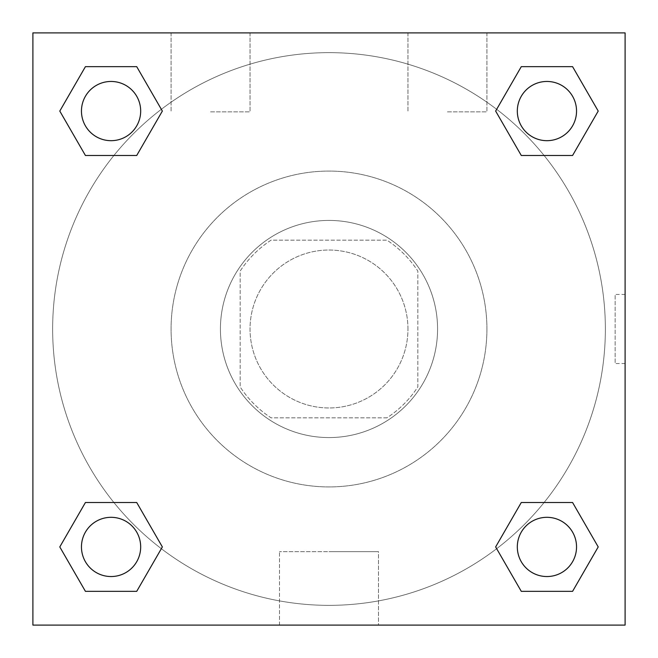 <?xml version="1.0" encoding="UTF-8"?>
<svg xmlns="http://www.w3.org/2000/svg" width="658" height="658" viewBox="0 0 658 658"><rect width="100%" height="100%" fill="white"/><g stroke="black" fill="none" stroke-linecap="round" stroke-linejoin="round"><path stroke-width="0.49" stroke-dasharray="3.29 2.47" d="M407.96 329A78.96 78.96 0 0 0 289.52 260.617A78.96 78.96 0 0 0 289.52 397.383A78.96 78.96 0 0 0 407.96 329A78.96 78.96 0 0 0 289.52 260.617A78.96 78.96 0 0 0 289.52 397.383A78.96 78.96 0 0 0 407.96 329M386.92 417.83L271.08 417.83A106.045 106.045 0 0 1 240.17 386.92L240.17 271.08A106.045 106.045 0 0 1 271.08 240.17L386.92 240.17A106.045 106.045 0 0 1 417.83 271.08L417.83 386.92A106.045 106.045 0 0 1 386.92 417.83L271.08 417.83A106.045 106.045 0 0 1 240.17 386.92L240.17 271.08A106.045 106.045 0 0 1 271.08 240.17L386.92 240.17A106.045 106.045 0 0 1 417.83 271.08L417.83 386.92A106.045 106.045 0 0 1 386.92 417.83M329 220.43A108.57 108.57 0 0 1 423.028 383.285A108.57 108.57 0 0 1 234.972 383.285A108.57 108.57 0 0 1 329 220.43A108.57 108.57 0 0 0 220.43 329A108.57 108.57 0 0 0 329 437.57A108.57 108.57 0 0 0 437.57 329A108.57 108.57 0 0 0 329 220.43M486.92 329A157.92 157.92 0 0 0 250.04 192.235A157.92 157.92 0 0 0 250.04 465.765A157.92 157.92 0 0 0 486.92 329A157.92 157.92 0 0 0 250.04 192.235A157.92 157.92 0 0 0 250.04 465.765A157.92 157.92 0 0 0 486.92 329M32.9 32.9L625.1 32.9L625.1 625.1L32.9 625.1L32.9 32.9L625.1 32.9L625.1 625.1L32.9 625.1L32.9 32.9L625.1 32.9L625.1 625.1L32.9 625.1L32.9 32.9M521.284 155.485L495.647 111.07L521.284 155.485L495.647 111.07L521.284 155.485L495.647 111.07L521.284 66.655L572.575 66.655L598.212 111.07L572.575 155.485L544.1 155.485M113.9 155.485L85.425 155.485L59.788 111.07L85.425 155.485L113.9 155.485L85.425 155.485L59.788 111.07L85.425 66.655L136.716 66.655L162.353 111.07L136.716 155.485L162.353 111.07L136.716 66.655L162.353 111.07L136.716 155.485M136.716 502.515L162.353 546.93L136.716 502.515L162.353 546.93L136.716 591.345L162.353 546.93L136.716 502.515L162.353 546.93L136.716 591.345L85.425 591.345L59.788 546.93L85.425 502.515L113.9 502.515M544.1 502.515L572.575 502.515L598.212 546.93L572.575 591.345L598.212 546.93L572.575 502.515L544.1 502.515L572.575 502.515L598.212 546.93L572.575 591.345L521.284 591.345L495.647 546.93L521.284 502.515L495.647 546.93L521.284 591.345L495.647 546.93L521.284 502.515L495.647 546.93L521.284 591.345L495.647 546.93M32.9 363.545L32.9 294.455L32.916 363.545M329 625.1L279.494 625.1L329 625.1M329 551.667L378.506 551.667L329 551.667M625.1 294.455L625.084 363.545L625.1 294.455L625.1 363.545L625.1 294.455L615.148 294.455L615.148 363.545L615.148 294.455M210.56 32.9L171.08 32.9L210.56 32.9M447.44 32.9L407.96 32.9L447.44 32.9M210.56 111.86L250.04 111.86L210.56 111.86M447.44 111.86L486.92 111.86L447.44 111.86M517.32 546.93A29.61 29.61 0 0 0 561.735 572.575A29.61 29.61 0 0 0 561.735 521.284A29.61 29.61 0 0 0 517.32 546.93A29.61 29.61 0 0 1 561.735 521.284A29.61 29.61 0 0 1 561.735 572.575A29.61 29.61 0 0 1 517.32 546.93M140.68 111.07A29.61 29.61 0 0 0 96.265 85.425A29.61 29.61 0 0 0 96.265 136.716A29.61 29.61 0 0 0 140.68 111.07A29.61 29.61 0 0 0 96.265 85.425A29.61 29.61 0 0 0 96.265 136.716A29.61 29.61 0 0 0 140.68 111.07A29.61 29.61 0 0 0 96.265 85.425A29.61 29.61 0 0 0 96.265 136.716A29.61 29.61 0 0 0 140.68 111.07A29.61 29.61 0 0 0 96.265 85.425A29.61 29.61 0 0 0 96.265 136.716A29.61 29.61 0 0 0 140.68 111.07A29.61 29.61 0 0 0 96.265 85.425A29.61 29.61 0 0 0 96.265 136.716A29.61 29.61 0 0 0 140.68 111.07M576.54 111.07A29.61 29.61 0 0 0 532.125 85.425A29.61 29.61 0 0 0 532.125 136.716A29.61 29.61 0 0 0 576.54 111.07A29.61 29.61 0 0 0 532.125 85.425A29.61 29.61 0 0 0 532.125 136.716A29.61 29.61 0 0 0 576.54 111.07A29.61 29.61 0 0 0 532.125 85.425A29.61 29.61 0 0 0 532.125 136.716A29.61 29.61 0 0 0 576.54 111.07A29.61 29.61 0 0 0 532.125 85.425A29.61 29.61 0 0 0 532.125 136.716A29.61 29.61 0 0 0 576.54 111.07A29.61 29.61 0 0 0 532.125 85.425A29.61 29.61 0 0 0 532.125 136.716A29.61 29.61 0 0 0 576.54 111.07M140.68 546.93A29.61 29.61 0 0 0 96.265 521.284A29.61 29.61 0 0 0 96.265 572.575A29.61 29.61 0 0 0 140.68 546.93A29.61 29.61 0 0 0 96.265 521.284A29.61 29.61 0 0 0 96.265 572.575A29.61 29.61 0 0 0 140.68 546.93A29.61 29.61 0 0 0 96.265 521.284A29.61 29.61 0 0 0 96.265 572.575A29.61 29.61 0 0 0 140.68 546.93A29.61 29.61 0 0 0 96.265 521.284A29.61 29.61 0 0 0 96.265 572.575A29.61 29.61 0 0 0 140.68 546.93A29.61 29.61 0 0 0 96.265 521.284A29.61 29.61 0 0 0 96.265 572.575A29.61 29.61 0 0 0 140.68 546.93M605.36 329A276.36 276.36 0 0 0 190.82 89.669A276.36 276.36 0 0 0 190.82 568.331A276.36 276.36 0 0 0 605.36 329A276.36 276.36 0 0 0 190.82 89.669A276.36 276.36 0 0 0 190.82 568.331A276.36 276.36 0 0 0 605.36 329M59.788 546.93L85.425 591.345L136.716 591.345L162.353 546.93L136.716 591.345L85.425 591.345L59.788 546.93L85.425 591.345L59.788 546.93L85.425 502.515M495.647 111.07L521.284 66.655L495.647 111.07L521.284 66.655L572.575 66.655L598.212 111.07L572.575 66.655L598.212 111.07L572.575 155.485M378.506 625.1L279.494 625.1L378.506 625.1L378.506 551.667L279.494 551.667L378.506 551.667L378.506 625.1M576.54 546.93A29.61 29.61 0 0 0 532.125 521.284A29.61 29.61 0 0 0 532.125 572.575A29.61 29.61 0 0 0 576.54 546.93A29.61 29.61 0 0 0 532.125 521.284A29.61 29.61 0 0 0 532.125 572.575A29.61 29.61 0 0 0 576.54 546.93A29.61 29.61 0 0 0 532.125 521.284A29.61 29.61 0 0 0 532.125 572.575A29.61 29.61 0 0 0 576.54 546.93M59.788 111.07L85.425 155.485L59.788 111.07L85.425 66.655L136.716 66.655L162.353 111.07L136.716 66.655L85.425 66.655L59.788 111.07L85.425 66.655M572.575 502.515L598.212 546.93L572.575 591.345L521.284 591.345L572.575 591.345L598.212 546.93L572.575 502.515M521.284 66.655L572.575 66.655L598.212 111.07M279.494 625.1L279.494 551.667L279.494 625.1M625.1 363.545L615.148 363.545M171.08 32.9L171.08 111.86L171.08 32.9M250.04 32.9L250.04 111.86L250.04 32.9M407.96 32.9L407.96 111.86L407.96 32.9M486.92 32.9L486.92 111.86L486.92 32.9"/><path stroke-width="0.99" d="M572.575 155.485L521.284 155.485L572.575 155.485L598.212 111.07L572.575 155.485L521.284 155.485L495.647 111.07L521.284 66.655L495.647 111.07M85.425 66.655L136.716 66.655L85.425 66.655L136.716 66.655L162.353 111.07L136.716 155.485L85.425 155.485L136.716 155.485L85.425 155.485L59.788 111.07L85.425 66.655L59.788 111.07M85.425 502.515L136.716 502.515L85.425 502.515L59.788 546.93L85.425 502.515L136.716 502.515L162.353 546.93L136.716 591.345L85.425 591.345L136.716 591.345L85.425 591.345L59.788 546.93M544.1 502.515L521.284 502.515L544.1 502.515L521.284 502.515L495.647 546.93L521.284 502.515L572.575 502.515L521.284 502.515L572.575 502.515L598.212 546.93L572.575 591.345L521.284 591.345L572.575 591.345L521.284 591.345L495.647 546.93M625.1 32.9L32.9 32.9L32.9 625.1L625.1 625.1L625.1 32.9M521.284 66.655L572.575 66.655L521.284 66.655L572.575 66.655L598.212 111.07M576.54 546.93A29.61 29.61 0 0 0 532.125 521.284A29.61 29.61 0 0 0 532.125 572.575A29.61 29.61 0 0 0 576.54 546.93M140.68 546.93A29.61 29.61 0 0 0 96.265 521.284A29.61 29.61 0 0 0 96.265 572.575A29.61 29.61 0 0 0 140.68 546.93M576.54 111.07A29.61 29.61 0 0 0 532.125 85.425A29.61 29.61 0 0 0 532.125 136.716A29.61 29.61 0 0 0 576.54 111.07M140.68 111.07A29.61 29.61 0 0 0 96.265 85.425A29.61 29.61 0 0 0 96.265 136.716A29.61 29.61 0 0 0 140.68 111.07M113.9 502.515L136.716 502.515M544.1 155.485L521.284 155.485M136.716 155.485L113.9 155.485"/></g></svg>
